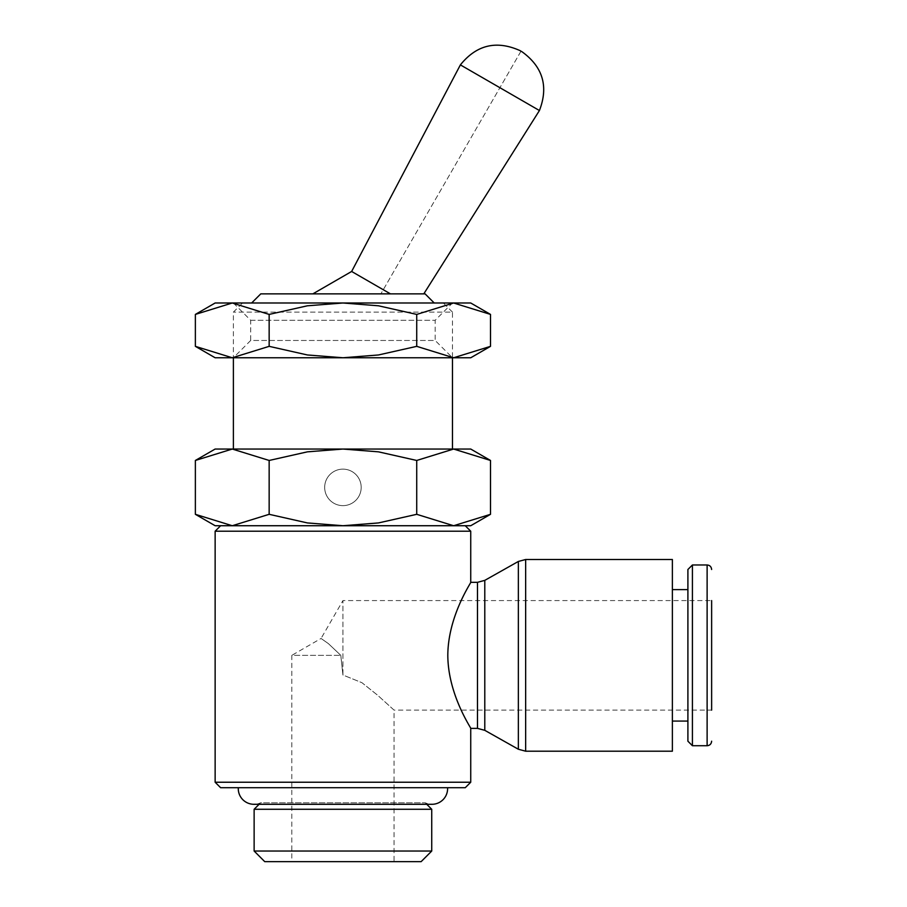 <?xml version="1.0" encoding="UTF-8"?>
<svg xmlns="http://www.w3.org/2000/svg" width="907" height="907" viewBox="0 0 907 907"><rect width="100%" height="100%" fill="white"/><g stroke="black" fill="none" stroke-linecap="round" stroke-linejoin="round"><path stroke-width="0.68" stroke-dasharray="4.54 3.4" d="M426.755 804.294L425.247 802.786A15.646 15.646 0 0 0 431.959 804.294L253.915 804.294A15.646 15.646 0 0 0 260.626 802.786L425.247 802.786L260.626 802.786L259.107 804.294M465.257 787.707L220.616 787.707M470.733 782.231L215.14 782.231M434.215 302.995L251.647 302.995L434.215 302.995M425.088 293.868L260.774 293.868M452.48 312.121L443.342 302.995L242.52 302.995L233.394 312.121L233.394 357.766L452.48 357.766L452.48 312.121L233.394 312.121L452.48 312.121M452.48 449.044L233.394 449.044L452.48 449.044M470.733 531.207L215.14 531.207M220.616 525.731L465.257 525.731M470.733 582.328C471.685 581.999 448.001 615.694 447.809 655.353C448.001 695.011 471.685 728.695 470.733 728.378M490.506 460.461L453.613 449.044L470.733 449.044M215.14 449.044L232.26 449.044L195.368 460.461M470.733 525.731L453.613 525.731L490.506 514.314M195.368 514.314L232.26 525.731L215.14 525.731M518.351 749.239L518.351 561.456M484.792 730.328L484.792 580.367M711.632 710.124L711.632 600.581L342.937 600.581L321.067 638.46L328.379 643.607L340.805 655.353L342.937 675.012L361.938 682.699L377.663 695.261L394.057 710.124L711.632 710.124L711.632 600.581L711.632 710.124M672.382 721.076L672.382 589.629L672.382 721.076M687.903 589.629L687.903 721.076L687.903 589.629M539.427 110.529L460.382 64.885M520.992 51.189L380.883 293.868L520.992 51.189M390.441 293.868L312.858 293.868L423.796 293.868L390.441 293.868L351.644 271.465M447.57 787.707L238.303 787.707L447.57 787.707M291.816 861.65L394.057 861.65L394.057 710.124L377.663 695.261L361.938 682.699L342.937 675.012L342.937 600.581L342.937 675.012L340.805 655.353L328.379 643.607L321.067 638.46L291.816 655.353L340.805 655.353L291.816 655.353L291.816 861.65L394.057 861.65M324.672 487.388A18.253 18.253 0 0 0 342.937 505.641A18.253 18.253 0 0 0 361.19 487.388A18.253 18.253 0 0 0 342.937 469.134A18.253 18.253 0 0 0 324.672 487.388A18.253 18.253 0 0 0 342.937 505.641A18.253 18.253 0 0 0 361.19 487.388A18.253 18.253 0 0 0 342.937 469.134A18.253 18.253 0 0 0 324.672 487.388M431.732 851.038L254.13 851.038M421.131 861.65L264.742 861.65M431.732 809.271L254.13 809.271M687.903 741.2L687.903 569.494M692.415 745.724L692.415 564.982M672.382 751.2L672.382 559.506M269.152 460.461L232.26 449.044L453.613 449.044L416.721 460.461L378.48 451.845L342.937 449.044L307.394 451.845L269.152 460.461L269.152 514.314L307.394 522.931L342.937 525.731L232.26 525.731L269.152 514.314M453.613 525.731L342.937 525.731L378.48 522.931L416.721 514.314L453.613 525.731L232.26 525.731M416.721 460.461L416.721 514.314M226.999 525.731L458.863 525.731M233.394 525.731L452.48 525.731M233.394 302.995L250.683 320.284L250.683 340.476L435.179 340.476L435.179 320.284L452.48 302.995L233.394 302.995L452.48 302.995M250.683 340.476L233.394 357.766L452.48 357.766L435.179 340.476L250.683 340.476M250.683 320.284L435.179 320.284L250.683 320.284M490.506 314.412L453.613 302.995L470.733 302.995M215.14 302.995L232.26 302.995L195.368 314.412M470.733 357.766L453.613 357.766L490.506 346.349M195.368 346.349L232.26 357.766L215.14 357.766M232.26 357.766L269.152 346.349L307.394 354.966L342.937 357.766L232.26 357.766M342.937 357.766L378.48 354.966L416.721 346.349L453.613 357.766L342.937 357.766M269.152 314.412L232.26 302.995L342.937 302.995L307.394 305.795L269.152 314.412L269.152 346.349M453.613 302.995L416.721 314.412L378.48 305.795L342.937 302.995L453.613 302.995M416.721 346.349L416.721 314.412M525.652 751.2L525.652 559.506M477.49 728.378L477.49 582.328M707.12 745.724L707.12 564.982"/><path stroke-width="1.36" d="M238.303 787.707A15.646 15.646 0 0 0 253.915 804.294L431.959 804.294A15.646 15.646 0 0 0 447.57 787.707M232.26 525.731L342.937 525.731L307.394 522.931L269.152 514.314L232.26 525.731L195.368 514.314L215.14 525.731L232.26 525.731L220.616 525.731L215.14 531.207L215.14 782.231L220.616 787.707L465.257 787.707L470.733 782.231L470.733 728.378C471.685 728.695 448.001 695.011 447.809 655.353C448.001 615.694 471.685 581.999 470.733 582.328L470.733 531.207L465.257 525.731L453.613 525.731L470.733 525.731L490.506 514.314L453.613 525.731L416.721 514.314L378.48 522.931L342.937 525.731L453.613 525.731M434.215 302.995L425.088 293.868L260.774 293.868L251.647 302.995M443.342 302.995L242.52 302.995M452.48 449.044L452.48 357.766M233.394 357.766L233.394 449.044M490.506 460.461L470.733 449.044L215.14 449.044L195.368 460.461L232.26 449.044L269.152 460.461L307.394 451.845L342.937 449.044L378.48 451.845L416.721 460.461L453.613 449.044L490.506 460.461L490.506 514.314M470.733 582.328L477.49 582.328L484.792 580.367L518.351 561.456L525.652 559.506L672.382 559.506L672.382 751.2L525.652 751.2L518.351 749.239L484.792 730.328L477.49 728.378L470.733 728.378M518.351 561.456L518.351 749.239M484.792 580.367L484.792 730.328M711.632 600.581L711.632 710.124M692.415 564.982L707.12 564.982L707.12 745.724L692.415 745.724L687.903 741.2L687.903 569.494L692.415 564.982L692.415 745.724M672.382 589.629L687.903 589.629M687.903 721.076L672.382 721.076M312.858 293.868L351.644 271.465L460.382 64.885L539.427 110.529C548.678 86.528 542.896 66.959 522.103 51.824L520.992 51.189L522.103 51.824M423.796 293.868L539.427 110.529M254.13 851.038L431.732 851.038L421.131 861.65L264.742 861.65L254.13 851.038L254.13 809.271L259.107 804.294M254.13 809.271L431.732 809.271L431.732 851.038M426.755 804.294L431.732 809.271M351.644 271.465L390.441 293.868M520.992 51.189L519.881 50.543L520.992 51.189M269.152 460.461L269.152 514.314M416.721 460.461L416.721 514.314M195.368 460.461L195.368 514.314M215.14 531.207L470.733 531.207M215.14 782.231L470.733 782.231M490.506 314.412L470.733 302.995L215.14 302.995L195.368 314.412L232.26 302.995L269.152 314.412L307.394 305.795L342.937 302.995L378.48 305.795L416.721 314.412L453.613 302.995L490.506 314.412L490.506 346.349L453.613 357.766L416.721 346.349L378.48 354.966L342.937 357.766L470.733 357.766L490.506 346.349M195.368 346.349L215.14 357.766L342.937 357.766L307.394 354.966L269.152 346.349L232.26 357.766L195.368 346.349L195.368 314.412M416.721 346.349L416.721 314.412M269.152 346.349L269.152 314.412M525.652 559.506L525.652 751.2M477.49 582.328L477.49 728.378M707.12 745.724C709.83 745.475 711.337 743.967 711.632 741.2M460.382 64.885C476.538 44.885 496.378 40.101 519.881 50.543M707.12 564.982C709.83 565.22 711.337 566.728 711.632 569.494"/></g></svg>
